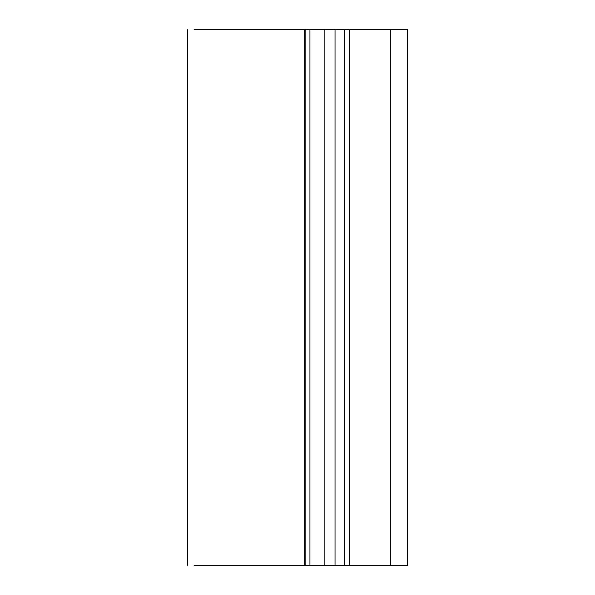 <?xml version="1.0" encoding="UTF-8"?>
<svg xmlns="http://www.w3.org/2000/svg" width="595" height="595" viewBox="0 0 595 595"><rect width="100%" height="100%" fill="white"/><g stroke="black" fill="none" stroke-linecap="round" stroke-linejoin="round"><path stroke-width="0.89" d="M194.037 565.25L304.714 565.25L304.714 29.75L194.037 29.75M304.714 565.25L309.943 565.25L309.943 29.75L304.714 29.75M309.943 29.75L407.657 29.75L407.657 565.25L309.943 565.25M407.657 565.25L407.657 29.75M344.75 29.75L344.75 565.25L344.75 29.75M305.123 565.25L305.123 29.75M324.141 565.25L324.141 29.75M335.03 29.75L335.03 565.25M349.57 29.75L349.57 565.25M390.789 565.25L390.789 29.75M187.343 565.25L187.343 29.75"/></g></svg>
